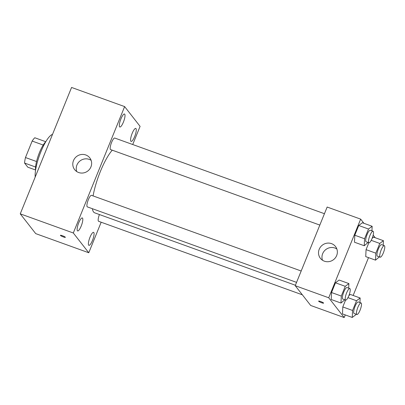 <?xml version="1.0" encoding="UTF-8"?>
<svg xmlns="http://www.w3.org/2000/svg" width="405" height="405" viewBox="0 0 405 405"><rect width="100%" height="100%" fill="white"/><g stroke="black" fill="none" stroke-linecap="round" stroke-linejoin="round"><path stroke-width="0.61" d="M36.541 161.529L25.474 157.535L32.162 141.056A16.473 4.126 109.8 0 1 34.815 137.761L45.77 141.715M35.569 169.994L27.793 167.184L24.553 163.043A16.473 4.126 109.8 0 1 25.474 157.535M35.584 167.022L24.553 163.043M35.579 170.09A16.863 4.227 -70.2 0 1 38.495 155.069A16.863 4.227 -70.2 0 1 45.841 141.649M43.208 145.041L32.162 141.056M52.503 134.414A24.533 6.146 109.8 0 0 40.849 151.86A24.533 6.146 109.8 0 0 35.21 177.005M101.169 222.218L88.766 252.76L35.711 233.619L20.25 213.845L71.574 87.45L124.629 106.591L140.09 126.37L132.713 144.529M120.923 118.923A6.905 1.731 109.8 0 0 119.819 127.008A6.905 1.731 109.8 0 0 123.793 121.1A6.905 1.731 109.8 0 0 124.507 114.018A6.905 1.731 109.8 0 0 120.923 118.923M78.722 222.846A6.905 1.731 109.8 0 0 77.623 230.931A6.905 1.731 109.8 0 0 81.592 225.023A6.905 1.731 109.8 0 0 82.311 217.941A6.905 1.731 109.8 0 0 78.722 222.846M89.986 237.254A6.905 1.731 109.8 0 0 88.887 245.339A6.905 1.731 109.8 0 0 92.856 239.431A6.905 1.731 109.8 0 0 93.575 232.348A6.905 1.731 109.8 0 0 89.986 237.254M132.187 133.331A6.905 1.731 109.8 0 0 131.083 141.416A6.905 1.731 109.8 0 0 135.057 135.508A6.905 1.731 109.8 0 0 135.771 128.425A6.905 1.731 109.8 0 0 132.187 133.331M88.766 252.76L73.305 232.986L20.25 213.845M73.305 232.986L124.629 106.591M90.938 166.89A9.583 9.163 142 0 1 83.405 172.935A9.583 9.163 142 0 1 74.662 169.644A9.583 9.163 142 0 1 76.57 156.522A9.583 9.163 142 0 1 89.763 157.844A9.583 9.163 142 0 1 90.938 166.89M76.747 171.568A9.583 9.163 142 0 1 80.018 160.937A9.583 9.163 142 0 1 91.125 160.329M65.326 237.208A2.683 0.405 22.1 0 1 65.372 237.335A2.683 0.405 22.1 0 1 62.734 236.697A2.683 0.405 22.1 0 1 60.401 235.315A2.683 0.405 22.1 0 1 62.719 235.826A2.683 0.405 22.1 0 1 65.326 237.208M65.372 237.335A2.683 0.405 22.1 0 1 62.734 236.697A2.683 0.405 22.1 0 1 60.401 235.315M324.445 213.708L114.777 138.054A6.131 1.539 109.8 0 0 111.593 142.413A6.131 1.539 109.8 0 0 110.418 149.44A6.131 1.539 109.8 0 0 110.616 149.592L319.828 225.079M99.422 214.544A6.131 1.539 109.8 0 0 98.415 221.15A6.131 1.539 109.8 0 0 98.612 221.302L302.358 294.815M301.178 271.006L91.515 195.352A6.131 1.539 109.8 0 0 88.325 199.711A6.131 1.539 109.8 0 0 87.348 206.889L296.561 282.376M92.37 208.702A35.265 8.839 109.8 0 0 93.58 211.977A35.265 8.839 109.8 0 0 94.73 212.848L295.392 285.252M112.246 150.179A35.265 8.839 109.8 0 0 93.079 195.919M345.252 314.928L344.189 317.55L310.681 305.461L295.22 285.682L327.154 207.041L360.663 219.13L363.938 223.322M368.52 257.626L353.155 295.468M368.084 242.494L364.247 245.744L354.476 242.215L354.795 235.234L358.744 225.504L362.379 222.755L372.149 226.284L371.942 230.845M350.376 294.465L348.887 295.589L350.376 294.465L360.146 297.989L359.939 302.55M342.473 313.921L342.792 306.939L345.581 300.065L342.792 306.939L342.473 313.921L352.249 317.449L352.568 310.463L356.516 300.738L360.146 297.989M373.167 235.123L375.202 237.73M344.189 317.55L328.728 297.771L360.663 219.13M373.643 237.163L372.154 238.292L373.643 237.163L383.413 240.691L383.206 245.253M365.74 256.623L366.059 249.642L368.849 242.767L366.059 249.642L365.74 256.623L375.511 260.152L375.83 253.165L379.784 243.435L383.413 240.691M344.817 299.791L340.98 303.041L331.209 299.513L331.528 292.531L335.477 282.801L339.112 280.052L348.882 283.581L348.675 288.142M328.728 297.771L295.22 285.682M324.375 261.184A9.583 9.163 142 0 1 320.39 258.309A9.583 9.163 142 0 1 322.294 245.187A9.583 9.163 142 0 1 335.487 246.503A9.583 9.163 142 0 1 335.396 257.788A9.583 9.163 142 0 1 324.375 261.184M323.544 303.001A2.683 0.405 22.1 0 1 323.585 303.132A2.683 0.405 22.1 0 1 320.947 302.494A2.683 0.405 22.1 0 1 318.613 301.112A2.683 0.405 22.1 0 1 320.932 301.619A2.683 0.405 22.1 0 1 323.544 303.001M323.585 303.127A2.683 0.405 22.1 0 1 320.947 302.494A2.683 0.405 22.1 0 1 318.613 301.112M322.476 260.233A9.583 9.163 142 0 1 325.747 249.601A9.583 9.163 142 0 1 336.854 248.994M340.98 303.041L341.299 296.055L345.252 286.325L348.882 283.581M349.809 288.547L347.014 287.54A6.131 1.539 109.8 0 0 343.653 292.339A6.131 1.539 109.8 0 0 342.65 298.93A6.131 1.539 109.8 0 0 342.853 299.077L345.642 300.085A6.131 1.539 109.8 0 0 349.171 294.84A6.131 1.539 109.8 0 0 349.809 288.547A6.131 1.539 109.8 0 0 346.447 293.347A6.131 1.539 109.8 0 0 345.445 299.938A6.131 1.539 109.8 0 0 345.642 300.085M331.209 299.513L331.528 292.531L335.477 282.801L339.112 280.052M341.299 296.055L331.528 292.531M345.252 286.325L335.477 282.801M364.247 245.744L364.566 238.758L368.52 229.027L372.149 226.284M373.071 231.25L370.281 230.243A6.131 1.539 109.8 0 0 366.92 235.042A6.131 1.539 109.8 0 0 365.917 241.628A6.131 1.539 109.8 0 0 366.12 241.78L368.909 242.787A6.131 1.539 109.8 0 0 372.438 237.543A6.131 1.539 109.8 0 0 373.071 231.25A6.131 1.539 109.8 0 0 369.714 236.049A6.131 1.539 109.8 0 0 368.712 242.635A6.131 1.539 109.8 0 0 368.909 242.787M354.476 242.215L354.795 235.234L358.744 225.504L362.379 222.755M364.566 238.758L354.795 235.234M368.52 229.027L358.744 225.504M356.081 314.199L355.879 314.705L352.249 317.449M361.073 302.96L358.278 301.953A6.131 1.539 109.8 0 0 354.917 306.747A6.131 1.539 109.8 0 0 353.914 313.338A6.131 1.539 109.8 0 0 354.117 313.49L356.906 314.498A6.131 1.539 109.8 0 0 360.435 309.248A6.131 1.539 109.8 0 0 361.073 302.96A6.131 1.539 109.8 0 0 357.711 307.754A6.131 1.539 109.8 0 0 356.709 314.346A6.131 1.539 109.8 0 0 356.906 314.498M352.568 310.463L342.792 306.939M356.516 300.738L347.941 297.645M379.348 256.902L375.511 260.152M384.335 245.658L381.545 244.65A6.131 1.539 109.8 0 0 378.184 249.45A6.131 1.539 109.8 0 0 377.182 256.041A6.131 1.539 109.8 0 0 377.384 256.188L380.173 257.195A6.131 1.539 109.8 0 0 383.702 251.951A6.131 1.539 109.8 0 0 384.335 245.658A6.131 1.539 109.8 0 0 380.978 250.457A6.131 1.539 109.8 0 0 379.976 257.048A6.131 1.539 109.8 0 0 380.173 257.195M375.83 253.165L366.059 249.642M379.784 243.435L371.208 240.342"/></g></svg>
